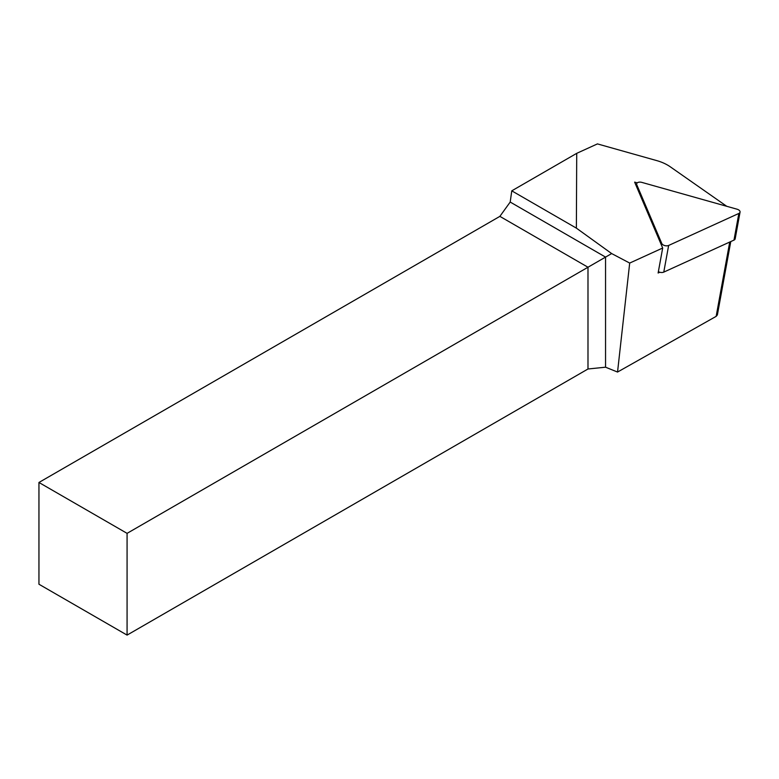 <?xml version="1.0" encoding="UTF-8"?>
<svg xmlns="http://www.w3.org/2000/svg" width="779" height="779" viewBox="0 0 779 779"><rect width="100%" height="100%" fill="white"/><g stroke="black" fill="none" stroke-linecap="round" stroke-linejoin="round"><path stroke-width="1.17" d="M637.261 182.861L634.642 182.13L662.686 248.024L658.119 273.01L659.803 272.241M726.758 206.308L670.291 166.813A31.16 17.8 10.3 0 0 656.765 160.61L597.435 143.901L576.723 153.336L576.372 228.13L511.774 190.836L576.723 153.336M730.77 241.568L717.381 314.901L716.154 316.362L617.543 372.05L629.695 263.068L611.661 253.574L576.372 228.13M629.695 263.068L662.686 248.024M617.543 372.05L605.556 367.201L587.989 368.993L127.074 635.099L38.95 584.231L38.95 482.474L499.875 216.367L510.196 202.053L511.774 190.836M127.074 635.099L127.074 533.352L38.95 482.474M611.661 253.574L605.556 257.099L605.556 367.201M587.989 368.993L587.989 267.236L127.074 533.352M510.196 202.053L605.556 257.099L587.989 267.236L499.875 216.367M737.051 209.2A4.158 2.376 -169.7 0 1 740.05 212.131A4.158 2.376 -169.7 0 1 738.852 213.446L668.645 245.453A4.158 2.376 -169.7 0 1 661.79 243.525L636.755 184.691A4.158 2.376 -169.7 0 1 636.647 183.825A4.158 2.376 -169.7 0 1 641.818 182.383L737.051 209.2M740.05 212.131L735.181 238.793A4.158 2.376 -169.7 0 1 733.984 240.107L663.776 272.114A4.158 2.376 -169.7 0 1 658.372 271.647M716.154 316.362L729.728 242.045M733.984 240.107L738.852 213.446M663.776 272.114L668.645 245.453M661.478 245.2L661.79 243.525M636.453 186.366L636.755 184.691M636.647 183.825L636.258 185.918"/></g></svg>
